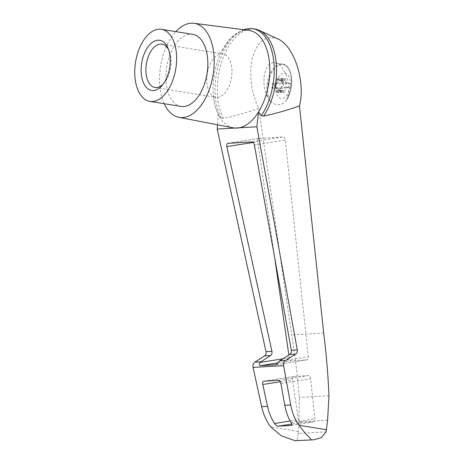 <?xml version="1.0" encoding="UTF-8"?>
<svg xmlns="http://www.w3.org/2000/svg" width="464" height="464" viewBox="0 0 464 464"><rect width="100%" height="100%" fill="white"/><g stroke="black" fill="none" stroke-linecap="round" stroke-linejoin="round"><path stroke-width="0.35" stroke-dasharray="2.32 1.74" d="M217.401 97.37A21.965 12.267 -80.9 0 0 231.687 76.229A21.965 12.267 -80.9 0 0 222.871 53.928A21.965 12.267 -80.9 0 0 207.263 73.66A21.965 12.267 -80.9 0 0 215.888 97.295A21.965 12.267 -80.9 0 0 217.401 97.37M163.131 84.181A21.965 12.267 -80.9 0 0 164.082 83.155A21.965 12.267 -80.9 0 0 169.238 51.104A21.965 12.267 -80.9 0 0 168.658 49.822M279.954 80.069L284.113 80.736A1.589 0.887 99.1 0 1 283.394 81.136L279.229 80.469A1.589 0.887 99.1 0 0 279.954 80.069L281.097 78.52A0.951 0.534 99.1 0 1 281.532 78.283A0.951 0.534 99.1 0 1 281.897 79.361L281.457 81.635L285.615 82.308A1.589 0.887 99.1 0 0 285.667 83.52L290.29 83.253L289.89 87.655L285.267 87.922A1.589 0.887 99.1 0 0 284.989 89.158L285.018 91.408A0.951 0.534 99.1 0 1 284.322 92.545A0.951 0.534 99.1 0 1 284.061 92.348L283.191 90.915A1.589 0.887 99.1 0 0 282.75 90.584L278.591 89.917A1.589 0.887 99.1 0 1 279.032 90.248L283.191 90.915M284.322 92.545L280.163 91.878A0.951 0.534 99.1 0 0 280.859 90.735L280.83 88.485A1.589 0.887 99.1 0 1 281.573 86.693L282.883 85.846A0.951 0.534 99.1 0 0 283.318 84.935A0.951 0.534 99.1 0 0 283.046 84.071L281.874 83.363A1.589 0.887 99.1 0 1 281.457 81.635M280.163 91.878A0.951 0.534 99.1 0 1 279.896 91.675L279.032 90.248M277.866 90.318L282.025 90.985L280.888 92.527A0.951 0.534 99.1 0 1 280.453 92.771L276.295 92.098A0.951 0.534 99.1 0 0 276.73 91.86L277.866 90.318A1.589 0.887 99.1 0 1 278.591 89.917M276.295 92.098A0.951 0.534 99.1 0 1 275.929 91.019L276.37 88.746L280.529 89.413A1.589 0.887 99.1 0 0 280.471 88.201L275.854 88.467L276.254 84.065L280.871 83.798A1.589 0.887 99.1 0 0 281.149 82.563L281.12 80.313A0.951 0.534 99.1 0 1 281.822 79.176A0.951 0.534 99.1 0 1 282.083 79.373L282.953 80.806A1.589 0.887 99.1 0 0 283.394 81.136M281.822 79.176L277.663 78.509A0.951 0.534 99.1 0 0 276.962 79.646L276.991 81.896A1.589 0.887 99.1 0 1 276.248 83.688L274.937 84.535A0.951 0.534 99.1 0 0 274.502 85.446A0.951 0.534 99.1 0 0 274.781 86.316L275.947 87.017A1.589 0.887 99.1 0 1 276.37 88.746M277.663 78.509A0.951 0.534 99.1 0 1 277.924 78.706L278.794 80.133L282.953 80.806M279.229 80.469A1.589 0.887 99.1 0 1 278.794 80.133M275.802 86.281A12.824 7.163 -80.9 0 0 277.391 95.659A12.824 7.163 -80.9 0 0 288.973 91.379A12.824 7.163 -80.9 0 0 285.928 73.422A12.824 7.163 -80.9 0 0 275.802 86.281M284.113 80.736L285.256 79.193A0.951 0.534 99.1 0 1 285.691 78.95A0.951 0.534 99.1 0 1 286.056 80.028L285.615 82.308M280.453 92.771A0.951 0.534 99.1 0 1 280.088 91.692L280.529 89.413M282.025 90.985A1.589 0.887 99.1 0 1 282.75 90.584M281.874 83.363L282.135 83.404A1.589 0.887 99.1 0 1 281.77 82.894L285.667 83.52M281.77 82.894L286.392 82.627L290.29 83.253M326.163 431.856L298.155 433.475L298.88 421.863L299.309 397.462C297.586 376.495 295.029 355.644 291.624 334.892L258.703 108.257C251.041 93.287 248.576 71.903 252.764 56.666C257.949 40.693 266.266 34.765 277.721 38.889M258.703 108.257C247.167 112.479 235.428 115.855 223.486 118.395A51.591 28.826 99.1 0 1 222.447 59.833A51.591 28.826 99.1 0 1 255.13 29.11M233.154 127.82A49.37 27.579 99.1 0 1 218.254 114.318L217.512 124.793M218.753 115.536C216.166 110.275 214.467 104.249 213.66 97.457A49.37 27.579 99.1 0 0 218.254 114.318L218.753 115.536L221.183 118.024L223.486 118.395M298.155 433.475C297.668 439.24 296.914 441.635 295.887 440.667M300.492 422.64A3.173 1.798 81 0 1 298.311 419.705L292.488 379.79A3.173 1.798 81 0 1 293.776 376.443A3.173 1.798 81 0 1 293.874 376.432L308.403 375.596A3.173 1.798 81 0 1 310.613 378.746L314.853 418.754A3.173 1.798 81 0 1 313.542 421.88A3.173 1.798 81 0 1 313.438 421.892L300.492 422.64L291.711 424.032M274.671 257.711L257.746 141.717A3.173 1.798 81 0 1 259.034 138.371A3.173 1.798 81 0 1 259.138 138.359L283.098 136.973A3.173 1.798 81 0 1 285.308 140.122L308.276 356.694A3.173 1.798 81 0 1 306.959 359.826A3.173 1.798 81 0 1 306.861 359.838L291.462 360.725A3.173 1.798 81 0 1 289.275 357.79L288.863 354.966M328.97 395.746L299.309 397.462M323.692 333.036L291.624 334.892M327.59 420.204L298.88 421.863M270.419 101.372A27.248 15.422 -99 0 0 286.184 100.462L286.416 100.143C294.942 88.543 292.79 64.948 282.477 64.061A21.431 11.971 -80.9 0 0 269.543 75.139A21.431 11.971 -80.9 0 0 268.163 98.438L270.419 101.372A21.002 11.733 -80.9 0 1 272.443 71.41A21.002 11.733 -80.9 0 1 289.623 70.418A21.002 11.733 -80.9 0 1 286.184 100.462L287.674 97.312C291.694 84.367 284.096 63.701 275.007 62.855C264.492 60.337 259.863 84.413 268.163 98.438M275.947 87.017L275.036 86.356A0.951 0.534 99.1 0 1 274.763 85.486A0.951 0.534 99.1 0 1 275.198 84.581L276.509 83.729A1.589 0.887 99.1 0 0 276.973 83.172L280.871 83.798M276.208 87.058A1.589 0.887 99.1 0 1 276.573 87.574L271.95 87.841L272.351 83.439L276.973 83.172M282.135 83.404L283.307 84.112A0.951 0.534 99.1 0 1 283.579 84.976A0.951 0.534 99.1 0 1 283.144 85.886L281.834 86.733A1.589 0.887 99.1 0 0 281.37 87.296L285.267 87.922M286.392 82.627L285.992 87.029L281.37 87.296M276.573 87.574L280.471 88.201M271.95 87.841L275.854 88.467M285.992 87.029L289.89 87.655M272.351 83.439L276.254 84.065M213.66 97.457A49.37 27.579 99.1 0 1 220.8 53.076A49.37 27.579 99.1 0 1 245.926 30.259A49.37 27.579 99.1 0 1 248.837 30.357M164.215 103.716A47.624 26.605 99.1 0 1 175.821 31.622M181.082 106.43A36.511 20.399 99.1 0 1 166.425 69.356A36.511 20.399 99.1 0 1 190.176 34.208A36.511 20.399 99.1 0 1 192.682 34.336M221.183 118.024A51.591 28.826 99.1 0 1 219.46 61.457A51.591 28.826 99.1 0 1 250.403 28.536M298.242 431.369L270.703 426.938M290.186 420.999L298.311 419.705M291.305 425.401L313.438 421.892M291.05 422.524L314.853 418.754M282.75 358.829L289.275 357.79M277.861 362.883L291.462 360.725M276.121 364.71L306.861 359.838M279.009 361.334L308.276 356.694M227.998 143.295L259.138 138.359M251.958 141.914L283.098 136.973M254.4 145.023L285.308 140.122M280.268 381.733L292.488 379.79M263.917 381.188L293.874 376.432M278.441 380.347L308.403 375.596M280.882 383.461L310.613 378.746M287.674 97.312A21.431 11.971 -80.9 0 0 282.477 64.061L275.007 62.855M281.897 79.361L286.056 80.028M281.097 78.52L285.256 79.193M277.924 78.706L282.083 79.373M276.962 79.646L281.12 80.313M276.991 81.896L281.149 82.563M275.929 91.019L280.088 91.692M276.73 91.86L280.888 92.527M279.896 91.675L284.061 92.348M280.859 90.735L285.018 91.408M280.83 88.485L284.989 89.158M253.141 142.448L257.746 141.717M155.011 87.499L215.888 97.295M161.988 44.132L222.871 53.928M169.238 51.104L168.107 48.349M164.082 83.155L162.145 85.411M313.542 421.88L291.212 425.424M306.959 359.826L276.022 364.733M293.776 376.443L263.813 381.193M285.691 78.95L281.532 78.283M243.391 29.655L230.695 38.141L220.8 53.076M259.034 138.371L227.894 143.306"/><path stroke-width="0.7" d="M168.658 49.822A21.965 12.267 -80.9 0 0 161.988 44.132A21.965 12.267 -80.9 0 0 146.386 63.864A21.965 12.267 -80.9 0 0 155.011 87.499A21.965 12.267 -80.9 0 0 156.519 87.574A21.965 12.267 -80.9 0 0 163.131 84.181M243.391 29.655L250.403 28.536A51.591 28.826 99.1 0 1 252.828 28.739L255.13 29.11A51.591 28.826 99.1 0 1 259.446 30.438L277.721 38.889C294.089 45.565 305.88 81.919 299.454 105.902L323.692 333.036C326.308 353.835 328.065 374.738 328.97 395.746L327.59 420.204L326.163 431.856L321.158 437.72L313.734 439.791L295.887 440.667L313.734 439.791M259.446 30.438A51.591 28.826 99.1 0 1 276.451 66.311A51.591 28.826 99.1 0 1 263.616 116.075C275.726 113.529 287.674 110.136 299.454 105.902M252.828 28.739A51.591 28.826 99.1 0 1 273.87 62.153A51.591 28.826 99.1 0 1 261.307 115.704L263.616 116.075M261.307 115.704L258.512 111.986A49.37 27.579 99.1 0 1 239.279 127.791L217.204 129.067L266.017 351.695C266.319 353.533 265.837 354.931 264.561 355.888L254.869 362.152C253.274 363.353 252.671 365.098 253.048 367.395L261.655 406.655C263.303 414.265 266.319 421.022 270.703 426.938L281.294 435.771L294.605 440.545L295.887 440.667M311.263 439.779C310.88 438.921 309.268 437.233 306.414 434.722L299.031 425.302C294.849 419.375 292.082 412.6 290.725 404.973L283.603 365.632C283.307 363.329 283.985 361.578 285.638 360.377L295.638 354.09C296.96 353.133 297.499 351.729 297.267 349.891L256.876 126.776L258.512 111.986A49.37 27.579 99.1 0 0 269.3 60.935A49.37 27.579 99.1 0 0 248.837 30.357L193.987 23.299A47.624 26.605 99.1 0 1 213.15 74.611A47.624 26.605 99.1 0 1 178.855 117.317A47.624 26.605 99.1 0 1 164.215 103.716M256.876 126.776L239.279 127.791A49.37 27.579 99.1 0 1 234.801 128.052A49.37 27.579 99.1 0 1 233.154 127.82L178.855 117.317M217.512 124.793L217.204 129.067M158.978 29.191A36.511 20.399 99.1 0 1 161.489 29.313A36.511 20.399 99.1 0 1 175.827 68.602A36.511 20.399 99.1 0 1 149.884 101.407A36.511 20.399 99.1 0 1 135.233 64.334A36.511 20.399 99.1 0 1 158.978 29.191M157.975 40.2A25.398 14.193 99.1 0 1 168.107 48.349A25.398 14.193 99.1 0 1 162.145 85.411A25.398 14.193 99.1 0 1 153.398 90.526A25.398 14.193 99.1 0 1 141.288 66.195A25.398 14.193 99.1 0 1 157.975 40.2M278.168 426.184C276.857 426.016 275.639 425.117 274.508 423.481C271.225 418.29 268.911 412.566 267.566 406.313L262.763 384.505C262.456 382.643 262.804 381.541 263.813 381.193L278.441 380.347C279.601 380.486 280.418 381.524 280.882 383.461L284.815 405.316C285.911 411.58 287.993 417.316 291.05 422.524C292.013 424.16 292.036 425.128 291.114 425.436L278.168 426.184L291.711 424.032M295.638 354.09L289.698 354.438L279.009 361.334C277.948 363.092 276.921 364.228 275.918 364.745L260.519 365.632C259.109 365.267 258.941 364.199 260.014 362.436L270.5 355.546L264.561 355.888M270.5 355.546C271.782 354.589 272.269 353.191 271.962 351.352L226.844 146.618C226.536 144.756 226.884 143.654 227.894 143.306L251.958 141.914C253.118 142.054 253.936 143.086 254.4 145.023L291.317 350.233C291.549 352.077 291.009 353.475 289.698 354.438M175.821 31.622A47.624 26.605 99.1 0 1 191.18 23.2A47.624 26.605 99.1 0 1 193.987 23.299M161.489 29.313L192.682 34.336A36.511 20.399 99.1 0 1 207.019 73.619A36.511 20.399 99.1 0 1 181.082 106.43L149.884 101.407M288.863 354.966L274.671 257.711M326.575 429.734L299.031 425.302M274.508 423.481L290.186 420.999M260.014 362.436L282.75 358.829M260.519 365.632L277.861 362.883M262.763 384.505L280.268 381.733M290.725 404.973L284.815 405.316M267.566 406.313L261.655 406.655M283.603 365.632L253.048 367.395M285.638 360.377L279.763 360.714M260.745 361.816L254.869 362.152M271.962 351.352L266.017 351.695M297.267 349.891L291.317 350.233M226.844 146.618L253.141 142.448M294.605 440.545L296.148 440.794"/></g></svg>
